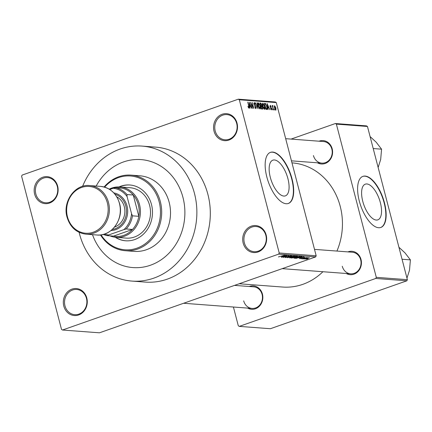 <?xml version="1.0" encoding="UTF-8"?>
<svg xmlns="http://www.w3.org/2000/svg" width="432" height="432" viewBox="0 0 432 432"><rect width="100%" height="100%" fill="white"/><g stroke="black" fill="none" stroke-linecap="round" stroke-linejoin="round"><path stroke-width="0.65" d="M243.173 243.097A13.538 11.972 94.3 0 1 251.311 226.152A13.538 11.972 94.3 0 1 266.171 235.024A13.538 11.972 94.3 0 1 258.039 251.975A13.538 11.972 94.3 0 1 243.173 243.097M265.826 235.327A12.636 11.173 -85.7 0 0 256.046 226.498A12.636 11.173 -85.7 0 0 244.361 242.86A12.636 11.173 -85.7 0 0 254.14 251.694A12.636 11.173 -85.7 0 0 265.826 235.327M63.796 306.077A13.538 11.972 94.3 0 1 71.928 289.132A13.538 11.972 94.3 0 1 86.794 298.004A13.538 11.972 94.3 0 1 78.656 314.955A13.538 11.972 94.3 0 1 63.796 306.077M86.443 298.307A12.636 11.173 -85.7 0 0 76.664 289.478A12.636 11.173 -85.7 0 0 64.978 305.845A12.636 11.173 -85.7 0 0 74.763 314.674A12.636 11.173 -85.7 0 0 86.443 298.307M34.646 194.184A13.538 11.972 94.3 0 1 42.784 177.233A13.538 11.972 94.3 0 1 57.645 186.106A13.538 11.972 94.3 0 1 49.507 203.056A13.538 11.972 94.3 0 1 34.646 194.184M57.299 186.408A12.636 11.173 -85.7 0 0 47.52 177.579A12.636 11.173 -85.7 0 0 35.834 193.946A12.636 11.173 -85.7 0 0 45.614 202.775A12.636 11.173 -85.7 0 0 57.299 186.408M214.029 131.204A13.538 11.972 94.3 0 1 222.161 114.253A13.538 11.972 94.3 0 1 237.028 123.125A13.538 11.972 94.3 0 1 228.89 140.076A13.538 11.972 94.3 0 1 214.029 131.204M236.677 123.428A12.636 11.173 -85.7 0 0 226.897 114.599A12.636 11.173 -85.7 0 0 215.212 130.966A12.636 11.173 -85.7 0 0 224.996 139.795A12.636 11.173 -85.7 0 0 236.677 123.428M380.371 202.673A18.916 8.23 70.7 0 0 365.305 184.162A18.916 8.23 70.7 0 0 362.767 201.344A18.916 8.23 70.7 0 0 377.833 219.856A18.916 8.23 70.7 0 0 380.371 202.673M384.475 202.856A27.07 11.783 70.7 0 0 362.907 176.359A27.07 11.783 70.7 0 0 359.273 200.95A27.07 11.783 70.7 0 0 380.84 227.448A27.07 11.783 70.7 0 0 384.475 202.856M380.689 227.497A27.07 11.783 70.7 0 0 384.167 202.964A27.07 11.783 70.7 0 0 362.756 176.413M270.313 177.352A18.916 8.23 -109.3 0 1 272.851 160.169A18.916 8.23 -109.3 0 1 287.923 178.681A18.916 8.23 -109.3 0 1 285.385 195.863A18.916 8.23 -109.3 0 1 270.313 177.352M292.027 178.859A27.07 11.783 70.7 0 0 270.459 152.366A27.07 11.783 70.7 0 0 266.825 176.958A27.07 11.783 70.7 0 0 288.392 203.45A27.07 11.783 70.7 0 0 292.027 178.859M288.241 203.504A27.07 11.783 70.7 0 0 291.719 178.967A27.07 11.783 70.7 0 0 270.308 152.42M347.884 251.894A11.729 10.373 94.3 0 1 361.017 259.492A11.729 10.373 94.3 0 1 357.642 271.912A11.729 10.373 94.3 0 1 346.253 273.488M342.268 266.252A10.827 9.574 -85.7 0 0 350.654 273.823A10.827 9.574 -85.7 0 0 360.666 259.794A10.827 9.574 -85.7 0 0 352.285 252.223L314.512 249.372M319.054 141.199A11.729 10.373 94.3 0 1 332.181 148.797A11.729 10.373 94.3 0 1 328.806 161.217A11.729 10.373 94.3 0 1 317.423 162.794M313.438 155.558A10.827 9.574 -85.7 0 0 321.818 163.129A10.827 9.574 -85.7 0 0 331.835 149.099A10.827 9.574 -85.7 0 0 323.449 141.534L285.676 138.677M249.302 286.502A11.729 10.373 94.3 0 1 262.429 294.106A11.729 10.373 94.3 0 1 259.054 306.526A11.729 10.373 94.3 0 1 247.671 308.102M243.686 300.866A10.827 9.574 -85.7 0 0 252.072 308.432A10.827 9.574 -85.7 0 0 262.084 294.408A10.827 9.574 -85.7 0 0 253.703 286.837L234.538 285.39M79.115 232.346A67.684 59.854 -85.7 0 0 79.477 233.771A67.684 59.854 -85.7 0 0 131.868 281.075A67.684 59.854 -85.7 0 0 194.465 193.401A67.684 59.854 -85.7 0 0 142.069 146.097A67.684 59.854 -85.7 0 0 82.593 186.349M131.868 281.075L145.309 282.091A67.684 59.854 -85.7 0 0 207.905 194.416A67.684 59.854 -85.7 0 0 155.509 147.112L142.069 146.097M239.188 283.759L282.647 287.042A62.267 55.069 -85.7 0 0 322.915 271.728M336.928 251.062A62.267 55.069 -85.7 0 0 340.238 206.383A62.267 55.069 -85.7 0 0 292.032 162.864L291.978 162.859M182.963 197.44A54.146 47.882 -85.7 0 0 141.048 159.597A54.146 47.882 -85.7 0 0 96.163 186.068A54.146 47.882 -85.7 0 1 141.048 159.597A54.146 47.882 -85.7 0 1 182.963 197.44A54.146 47.882 -85.7 0 1 132.889 267.581A54.146 47.882 -85.7 0 0 182.963 197.44M305.003 258.73L303.966 258.979L305.003 258.73M305.186 258.206L302.897 258.898L306.801 257.526L306.445 257.764L307.503 257.639L305.159 258.104M303.167 258.59L302.135 258.838L303.167 258.59M300.947 258.584L302.54 258.401L303.313 257.71L305.03 257.364L304.533 257.801L303.658 257.699L302.908 258.39L300.818 258.719M301.936 258.287L301.574 258.59M304.198 257.807L304.441 257.407M303.388 257.683L303.604 258.034M299.592 257.963L303.939 256.684L299.425 258.633L300.515 258.034L299.565 257.872M299.554 256.322C299.932 256.5 299.36 256.851 297.826 257.369L295.634 258.028L294.046 258.255L294.122 257.904L299.77 256.403M295.164 255.992C295.542 256.171 294.97 256.522 293.431 257.04L289.656 257.926L289.732 257.569L295.375 256.073M278.467 256.921L284.553 255.22L278.473 256.916M279.218 252.99L316.181 255.787L315.641 256.916L99.463 332.813L62.5 330.021L278.678 254.124L279.218 252.99L239.312 99.776L238.318 99.187L22.14 175.084L21.6 176.213L61.511 329.427L62.5 330.021M315.641 256.916L278.678 254.124M281.567 256.603L285.914 255.323L281.399 257.272L282.49 256.667L281.545 256.505M286.27 255.809L281.707 257.294L287.069 255.409L284.18 257.029L288.754 255.539L283.387 257.423L286.243 255.701M285.39 257.337L285.46 257.607L286.389 256.905L286.724 256.9L286.114 257.391L287.572 257.11L288.689 256.127L290.92 255.674L290.12 256.295L289.786 256.3L290.299 255.89L288.473 256.354L288.722 256.646L287.852 257.126L285.217 257.521M285.881 257.094L286.114 257.391M287.572 257.11L287.825 256.608M288.441 256.219L288.538 256.511M293.879 255.928L287.415 257.726L291.989 255.782L288.155 257.515L293.879 255.928M297.335 256.187L294.354 257.58L291.136 258.007L296.503 256.122L297.578 256.257M301.968 256.581L300.035 257.521L295.531 258.341L300.893 256.457L301.979 256.603M305.24 258.908L309.334 257.688L308.097 258.439L305.127 259.043M307.519 258.919L306.488 259.168L307.519 258.919M238.318 99.187L275.281 101.979L276.275 102.573L239.312 99.776M274.622 110.041L274.131 109.161L274.622 110.041M272.792 109.901L272.3 109.021L272.792 109.901M268.148 109.55L267.867 109.528L267.111 103.567L269.816 109.674L268.834 107.838L267.91 107.768L268.148 109.55M263.515 108.351L262.71 106.267C262.208 104.549 262.278 103.518 262.921 103.172L264.757 106.348L265.054 108.491L264.524 109.355L263.515 108.351M259.124 108.016L258.32 105.932C257.818 104.22 257.888 103.189 258.525 102.843L260.361 106.013L260.663 108.157L260.134 109.021L259.124 108.016M255.226 108.2L255.782 108L256.057 107.012L253.951 104.112L254.286 102.519L255.555 104.382L254.475 103.226L254.227 104.155L256.322 107.023L255.944 108.707L254.529 106.601L255.922 107.984L255.242 108.227M254.475 103.226L253.827 103.421M250.123 108.189L249.842 108.167L249.086 102.206L251.791 108.313L250.808 106.477L249.885 106.407L250.123 108.189M316.181 255.787L276.275 102.573M248.459 107.725L247.925 106.256L248.821 107.476L248.989 107.044L247.741 102.103L249.07 106.213L248.989 108.178L248.459 107.725M248.881 107.471L248.411 107.633L248.989 107.044M252.364 108.356L250.528 102.314L253.195 107.249L252.207 102.438L253.778 108.464L251.105 103.534L252.364 108.356M258.066 108.788L255.442 102.686L257.737 108.076L257.056 102.805L257.337 102.827L258.066 108.788M262.354 109.112L261.527 109.053L259.956 103.027L260.788 103.086L261.916 104.657L261.959 105.899L262.71 107.406L262.586 109.091M266.701 109.442L265.918 109.382L264.352 103.356L265.55 103.556L266.922 106.472C267.435 108.189 267.365 109.183 266.701 109.442L266.922 109.42M270.891 109.409L271.517 108.599L270.011 106.542L270.286 105.338L271.231 106.639L270.459 105.964L270.254 106.477L271.755 108.513L271.48 109.879L270.459 108.421L271.431 109.242L270.902 109.431M270.459 105.964L270.011 106.558M273.553 109.96L272.149 105.559L272.597 106.277L272.711 105.521L273.029 105.775L272.781 106.796L273.553 109.96M272.9 106.304L272.495 106.898M275.773 110.203L274.439 107.876L274.59 105.667L275.913 107.946L275.891 110.192M92.491 234.662A54.146 47.882 -85.7 0 0 132.889 267.581A54.146 47.882 -85.7 0 1 92.491 234.662M407.371 279.682L406.831 280.816L375.748 278.467L376.288 277.333L407.371 279.682L367.459 126.468L336.377 124.119L335.389 123.53L291.082 139.088M335.389 123.53L366.471 125.879L367.459 126.468M375.748 278.467L239.296 326.376L238.302 325.782L233.415 307.022M239.296 326.376L270.378 328.72L406.831 280.816M376.288 277.333L336.377 124.119M249.583 103.977L249.793 105.71L250.538 105.764L249.41 102.843L249.323 104.069M249.583 106.099L250.538 105.764M254.983 105.754L255.539 105.554M259.481 108.572L260.663 108.157M259.427 108.502L259.951 108.319L260.091 105.975L258.714 103.545L257.99 103.766M258.714 103.545L258.59 105.964L260.069 108.302L259.443 108.524M260.042 103.351L260.788 103.086M260.167 103.837L260.879 105.548L261.646 105.548L261.916 104.657M260.809 106.304L261.959 105.899M261.679 104.738L260.41 103.75M260.69 105.829L261.646 105.548M261.063 106.256L261.614 108.367L262.435 108.356L262.445 107.39L261.587 106.294L260.82 106.337M261.436 108.707L262.273 108.41M261.43 108.67L262.435 108.356M263.876 108.907L265.054 108.491M263.817 108.832L264.341 108.648L264.481 106.31L263.104 103.874L262.386 104.101M263.104 103.874L262.98 106.294L264.46 108.637L263.833 108.853M264.497 103.928L265.55 103.556M264.562 104.166L266.004 108.697L266.695 108.713L265.826 109.021M265.81 108.972L266.485 108.734L266.927 107.908L266.652 106.445L265.685 104.263L264.8 104.08M267.608 105.338L267.813 107.071L268.558 107.125L267.435 104.204L267.349 105.43M267.602 107.46L268.558 107.125M269.93 106.153L270.27 106.034M270.14 106.947L270.432 106.844M272.576 105.937L273.029 105.775M275.184 109.728L275.616 109.577L275.659 107.968L274.747 106.288L274.196 106.466M274.747 106.288L274.703 107.897L275.675 109.571L275.189 109.744M274.196 106.483L274.628 106.331M282.42 256.397L282.49 256.667M284.094 255.857L282.285 256.387L283.03 256.441L285.233 255.512L284.072 255.76M294.284 256.576L294.538 256.214L291.562 256.927L290.282 257.704L293.182 257.013L294.284 256.576L294.489 256.036M290.056 257.402L290.282 257.704M296.141 256.365L294.543 256.927L296.363 256.727L296.611 256.397L296.114 256.257M296.363 256.727L296.536 256.127M293.911 257.148L292.032 257.807L294.084 257.558L294.44 257.186L293.884 257.04M294.359 256.878L294.084 257.558M298.674 256.91L298.928 256.543L295.958 257.261L294.673 258.039L298.674 256.91L298.885 256.37M294.451 257.731L294.673 258.039M296.233 258.093L296.314 258.401M300.537 256.694L296.422 258.142L299.776 257.499L301.282 256.797L300.51 256.592M300.937 256.457L301.007 256.732M301.201 256.478L301.282 256.797M300.445 257.758L300.515 258.034M302.119 257.218L300.31 257.747L301.05 257.807L303.259 256.873L302.092 257.126M302.789 257.936L302.908 258.39M308.815 257.726L305.856 258.914L307.795 258.433L308.729 257.737M109.204 189.167A25.267 22.345 94.3 0 1 111.791 188.06A25.267 22.345 94.3 0 1 119.972 186.964A25.267 22.345 94.3 0 1 140.319 209.18A25.267 22.345 94.3 0 1 124.346 236.261A25.267 22.345 94.3 0 1 116.165 237.357A25.267 22.345 94.3 0 1 109.917 235.84M126.209 228.982L123.973 229.586A23.463 20.752 -85.7 0 0 131.566 213.77L132.516 215.838A24.365 21.546 94.3 0 1 126.209 228.982L132.511 229.457L113.546 236.115A24.365 21.546 -85.7 0 0 123.703 235.37A24.365 21.546 -85.7 0 0 132.511 229.457A24.365 21.546 -85.7 0 0 138.818 216.313L133.272 195.021A24.365 21.546 -85.7 0 0 121.748 188.141A24.365 21.546 -85.7 0 0 116.311 187.855M132.516 215.838L138.818 216.313A24.365 21.546 -85.7 0 0 133.272 195.021L126.97 194.546L127.084 196.555A23.463 20.752 -85.7 0 0 113.211 188.271L109.728 189.491M113.211 188.271L115.447 187.666A24.365 21.546 94.3 0 1 126.97 194.546M121.748 188.141L115.447 187.666M104.517 234.052A23.463 20.752 -85.7 0 0 108.643 234.97L123.973 229.586M108.643 234.97L107.244 235.64A24.365 21.546 94.3 0 1 103.307 234.409M113.546 236.115L107.244 235.64M131.566 213.77L127.084 196.555M115.193 237.26A27.977 24.743 -85.7 0 0 125.62 240.786A27.977 24.743 -85.7 0 0 151.492 204.547A27.977 24.743 -85.7 0 0 129.838 184.993A27.977 24.743 -85.7 0 0 119 186.916M130.048 185.009A27.977 24.743 -85.7 0 0 119.453 186.932M101.034 234.862A37.001 32.719 -85.7 0 0 142.009 245.862A37.001 32.719 -85.7 0 0 159.16 201.852A37.001 32.719 -85.7 0 0 104.641 187.153M104.112 187.002A37.903 33.518 94.3 0 1 131.004 175.127A37.903 33.518 94.3 0 1 160.342 201.614A37.903 33.518 94.3 0 1 125.291 250.717A37.903 33.518 94.3 0 1 100.494 234.932M125.291 250.717L134.114 251.381A37.903 33.518 -85.7 0 0 169.166 202.284A37.903 33.518 -85.7 0 0 139.822 175.792L131.004 175.127M119.972 186.964L130.054 187.726A25.267 22.345 94.3 0 1 149.612 205.384A25.267 22.345 94.3 0 1 126.241 238.118L116.165 237.357M115.646 237.308A27.977 24.743 -85.7 0 0 125.831 240.797M402.046 259.243L410.4 259.875L409.509 270.2L406.966 278.138M398.925 247.261L405 252.877L410.4 259.875M373.216 148.549L381.564 149.18L380.678 159.505L378.135 167.449M370.089 136.566L376.164 142.182L381.564 149.18M112.244 229.478A18.047 15.962 -85.7 0 0 125.836 206.204A18.047 15.962 -85.7 0 0 114.912 194.162M113.821 192.91A18.949 16.762 94.3 0 1 127.024 205.967A18.949 16.762 94.3 0 1 110.975 230.553M116.791 196.857A16.243 14.364 94.3 0 1 124.303 206.744A16.243 14.364 94.3 0 1 114.507 227.092M254.534 105.37L254.993 105.208M264.427 103.648L265.097 103.415M270.313 107.287L270.805 107.114M291.881 257.747L291.967 258.071M108.524 202.608A24.365 21.546 94.3 0 1 85.99 234.171C76.453 232.918 70.13 227.227 67.019 217.102C62.375 201.631 75.065 183.832 89.662 185.576A24.365 21.546 94.3 0 1 108.524 202.608M67.473 216.842A23.463 20.752 -85.7 0 0 93.236 232.222A23.463 20.752 -85.7 0 0 107.336 202.846A23.463 20.752 -85.7 0 0 81.578 187.461A23.463 20.752 -85.7 0 0 67.473 216.842M100.58 186.403C110.117 187.655 116.44 193.347 119.551 203.472C124.195 218.943 111.505 236.741 96.908 234.997A24.365 21.546 -85.7 0 0 119.443 203.434A24.365 21.546 -85.7 0 0 100.58 186.403L89.662 185.576M262.37 108.394L261.441 108.718M270.346 105.98L269.924 106.126M288.074 256.829L287.971 256.441M296.892 256.457L296.811 256.149M294.683 257.245L294.602 256.932M183.632 303.264L252.072 308.432M350.654 273.823L282.215 268.65M291.449 160.834L321.818 163.129M96.908 234.997L85.99 234.171"/></g></svg>
